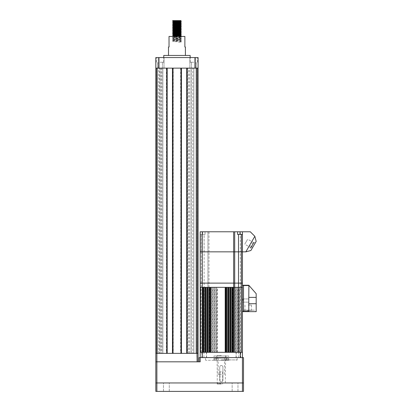<?xml version="1.0" encoding="UTF-8"?>
<svg xmlns="http://www.w3.org/2000/svg" width="412" height="412" viewBox="0 0 412 412"><rect width="100%" height="100%" fill="white"/><g stroke="black" fill="none" stroke-linecap="round" stroke-linejoin="round"><path stroke-width="0.31" stroke-dasharray="2.06 1.54" d="M192.801 57.572L189.891 57.572L192.801 57.572M192.801 68.14L158.203 68.14L192.801 68.14L192.801 353.367L161.107 353.367L192.801 353.367M161.107 57.572L164.012 57.572L161.107 57.572M160.052 57.572L163.749 57.572L160.052 57.572M160.052 62.222L163.749 62.222L160.052 62.222M160.052 68.14L162.828 68.14L161.36 68.14L161.36 353.367L162.828 353.367L157.09 353.367L160.052 353.367L157.09 353.367L160.052 353.367L157.271 353.367L159.578 353.367L159.578 68.14L157.271 68.14L162.828 68.14L160.052 68.14L160.052 353.367L160.052 68.14L157.09 68.14L160.052 68.14L160.052 353.367L160.052 68.14L157.09 68.14L160.052 68.14M166.381 382.949L163.476 382.949L166.381 382.949M166.381 391.4L163.476 391.4L166.381 391.4M235.051 382.949L232.147 382.949L235.051 382.949M235.051 391.4L232.147 391.4L235.051 391.4M221.321 357.595L237.168 357.595L221.321 357.595M221.321 374.498L218.149 374.498L221.321 374.498M185.405 47.009L184.875 47.009L184.875 36.447L169.028 36.447L169.028 47.009L168.503 47.009M172.731 35.535L176.954 35.916C180.569 36.091 181.795 36.271 180.616 36.447L172.726 37.106L181.177 37.899L172.726 38.692L181.177 39.485L172.726 40.278L181.177 41.066L180.611 41.2L180.611 42.256L180.152 41.73L180.611 41.2M176.954 21.13L176.954 20.6L176.954 21.13L178.911 21.249M174.992 21.532L181.177 22.052M172.726 22.315L178.911 22.835M172.731 22.861L181.177 23.639M172.726 23.901L178.911 24.421M172.731 24.442L181.177 25.22M179.055 26.543L181.177 26.806M176.954 27.465L181.167 27.846M174.992 27.872L181.177 28.392M172.726 28.655L181.167 29.432M174.992 29.458L181.177 29.978M172.731 30.225L181.167 31.013M174.992 31.044L181.177 31.559M172.726 31.822L178.911 32.342M174.992 32.625L181.177 33.145M172.731 33.393L178.911 33.928M174.992 34.211L181.177 34.732M180.616 20.6L172.726 20.6M172.726 25.487L176.954 25.884M174.992 26.286L176.954 26.409M172.731 27.058L174.848 27.336M172.726 34.994L176.954 35.391M190.159 55.46L163.749 55.46M176.954 57.572L163.749 57.572L176.954 57.572M193.856 57.572L190.159 57.572L193.856 57.572M193.856 62.222L190.159 62.222L193.856 62.222M193.856 68.14L191.075 68.14L196.632 68.14L193.856 68.14L196.632 68.14L193.856 68.14L193.856 353.367L191.075 353.367L196.812 353.367L193.856 353.367L196.812 353.367L193.856 353.367L193.856 68.14L196.812 68.14L193.856 68.14L193.856 353.367L193.856 68.14L196.812 68.14L193.856 68.14M155.834 361.818L197.085 361.818L155.824 361.818L155.824 68.14L155.824 353.367L155.824 68.14L155.824 353.367L166.968 353.367L166.597 353.367L166.597 68.14L166.386 353.367L173.256 353.367L173.256 68.14L173.256 353.367L172.674 353.367L181.228 353.367L180.863 353.367L180.863 68.14L180.652 353.367L187.517 353.367L187.517 68.14L187.517 353.367L186.935 353.367L197.024 353.367L197.024 68.14L197.024 353.367L197.024 68.14L197.024 353.367L197.024 68.14L197.024 353.367L197.024 68.14L197.024 353.367L191.214 353.367L191.214 68.14L198.079 68.14L198.079 353.367L198.079 68.14L198.079 353.367L198.079 68.14L195.968 68.14L198.079 68.14L195.968 68.14L198.079 68.14L196.812 68.14L197.235 68.14L197.024 353.367L198.079 353.367L198.079 68.14M191.214 353.367L186.986 353.367L186.986 68.14L162.689 68.14L162.689 353.367L161.36 353.367M186.986 353.367L162.689 353.367M159.578 353.367L156.879 353.367L156.879 68.14L166.597 68.14M158.465 353.367L158.465 68.14L156.879 68.14L156.879 353.367L156.879 68.14L156.879 353.367L156.879 68.14L156.879 353.367L156.879 68.14L156.879 353.367L155.824 353.367L156.668 353.367L155.824 353.367L155.824 382.949L243.502 382.949L243.502 357.595L199.135 357.595M167.179 353.367L167.179 68.14M172.463 68.14L172.674 353.367L172.674 68.14L166.386 68.14L166.597 353.367M172.674 68.14L180.863 68.14M181.44 353.367L181.44 68.14M186.724 68.14L186.935 353.367L186.935 68.14L180.652 68.14L180.863 353.367M186.935 68.14L197.024 68.14M198.079 353.367L195.968 353.367L198.079 353.367L195.968 353.367L195.968 68.14L195.968 353.367L195.968 68.14L195.968 353.367L198.079 353.367L196.812 353.367L197.235 353.367L196.812 353.367L197.024 361.818M194.917 57.572L194.917 68.14L198.084 68.14L198.084 57.572L155.818 57.572L155.818 68.14L156.879 68.14L155.824 68.14L156.668 68.14L155.824 68.14L155.824 353.367L198.084 353.367L198.084 361.818L197.085 361.818L198.084 361.818M161.36 68.14L162.689 68.14M158.465 68.14L159.578 68.14M188.572 353.367L188.572 68.14L191.214 68.14M189.628 353.367L189.628 68.14M186.986 68.14L188.572 68.14M156.879 68.14L156.879 382.949L243.502 382.949L155.824 382.949L156.874 382.949L156.874 391.4L243.502 391.4L243.502 382.949M194.917 68.14L158.986 68.14L158.986 57.572M155.818 68.14L158.986 68.14M176.954 55.46L168.503 55.46L176.954 55.46M172.726 36.58L176.954 36.447L172.726 36.58L181.172 37.358L172.726 38.161L181.172 38.939L172.726 39.748L181.172 40.525L172.726 41.334L180.611 42.256M176.954 20.6L178.911 20.744M173.261 21.805L178.911 22.325M173.261 23.355L180.641 24.179M173.261 24.941L178.911 25.498M173.261 26.528L180.657 27.336M174.992 28.382L180.641 28.933M174.992 29.968L180.641 30.519M174.992 31.549L180.641 32.074M174.992 33.135L180.657 33.671M173.261 34.448L180.641 35.241M173.261 36.035L180.641 36.828L173.256 37.636L180.641 38.409L173.256 39.217L180.641 39.995L173.256 40.803L180.152 41.73M202.622 234.418L202.622 231.776L200.191 231.776L200.191 234.418L205.052 234.418L200.191 234.418L200.191 251.85L204.141 251.85L200.191 251.85L200.191 283.116L201.247 283.116L200.191 283.116L200.191 287.344L200.567 287.344L200.721 352.312L200.721 287.344L200.567 352.312L200.191 352.312L200.191 287.344L200.721 287.344L200.721 352.312L200.721 287.344L200.191 287.344L200.721 287.344L200.721 352.312L200.721 287.344L200.191 287.344L200.191 352.312L200.191 287.344L204.141 287.344L200.191 287.344L200.567 287.344L200.191 287.344L200.191 352.312L240.335 352.312L200.191 352.312L200.721 352.312L200.721 287.344L200.721 352.312L200.191 352.312L200.721 352.312L200.191 352.312L200.567 352.312L200.191 352.312L200.191 287.344L200.721 287.344L200.191 287.344L200.721 287.344L200.721 352.312L200.721 287.344L200.721 352.312L200.721 287.344L200.721 352.312L200.191 352.312L200.191 287.344L200.721 287.344L200.191 287.344L200.191 352.312L200.721 352.312L200.721 287.344L200.721 352.312L200.191 352.312L200.721 352.312L200.191 352.312L200.567 352.312L200.191 352.312L200.191 287.344L200.721 287.344L200.721 352.312L200.191 352.312L200.721 352.312L200.721 287.344L200.191 287.344L200.191 361.818L197.085 361.818M156.874 391.4L155.818 391.4L155.818 382.949M210.753 352.312L207.936 352.312L207.942 287.344L207.942 352.312L202.812 352.312M209.708 352.312L209.708 287.344L202.812 287.344M209.708 287.344L210.403 287.344L210.403 352.312M211.82 352.312L211.82 287.344L210.403 287.344M211.82 287.344L212.515 287.344L212.515 352.312M213.931 352.312L213.931 287.344L212.515 287.344M213.931 287.344L214.626 287.344L214.626 352.312M216.048 352.312L216.048 287.344L214.626 287.344M216.048 287.344L216.743 287.344L216.743 352.312M217.448 352.312L217.448 287.344L216.743 287.344M217.448 287.344L231.884 287.344L231.884 352.312M232.595 352.312L232.595 287.344L231.884 287.344M232.595 287.344L233.29 287.344L233.29 352.312M234.706 352.312L234.706 287.344L233.29 287.344M234.706 287.344L235.401 287.344L235.401 352.312M236.818 352.312L236.818 287.344L235.401 287.344M236.818 287.344L237.513 287.344L237.513 352.312M238.929 352.312L238.929 287.344L237.513 287.344M238.929 287.344L239.624 287.344L239.624 352.312M242.447 391.4L242.447 357.595L240.335 357.595L242.447 357.595L242.447 352.312L240.335 352.312L242.447 352.312L242.447 287.344L239.624 287.344M242.447 352.312L234.696 352.312L234.696 287.344L242.447 287.344L242.447 298.963L242.447 283.116L207.942 283.116L207.942 287.344L210.753 287.344M234.696 352.312L225.189 352.312M225.189 287.344L233.135 287.344M242.447 292.098C242.447 293.488 242.447 293.488 242.447 292.098C242.447 290.707 242.447 290.707 242.447 292.098M242.447 300.549C242.447 301.939 242.447 301.939 242.447 300.549C242.447 299.158 242.447 299.158 242.447 300.549C242.447 301.939 242.447 301.939 242.447 300.549C242.447 299.158 242.447 299.158 242.447 300.549M205.258 287.344C203.018 287.344 203.018 287.344 205.258 287.344C207.499 287.344 207.499 287.344 205.258 287.344C203.018 287.344 203.018 287.344 205.258 287.344C207.499 287.344 207.499 287.344 205.258 287.344M237.379 287.344C239.619 287.344 239.619 287.344 237.379 287.344C235.139 287.344 235.139 287.344 237.379 287.344C235.139 287.344 235.139 287.344 237.379 287.344C239.619 287.344 239.619 287.344 237.379 287.344M238.043 287.344L242.447 287.344L240.335 287.344L240.335 357.595L200.191 357.595L202.302 357.595L202.302 352.312L238.502 352.312M237.379 352.312L238.703 352.312L237.379 352.312M237.379 357.595L238.703 357.595L237.379 357.595M205.258 352.312L206.582 352.312L205.258 352.312L206.582 352.312L206.582 357.595L203.94 357.595L206.582 357.595M204.141 357.595L206.412 357.595L204.141 357.595M204.141 352.312L206.412 352.312L204.141 352.312L204.141 283.116L242.447 283.116L242.447 251.85L207.942 251.85L207.942 283.116L207.942 251.85L204.141 251.85L208.997 251.85L208.997 231.776L207.942 231.776L207.942 251.85L207.942 231.776L205.052 231.776L205.052 234.418L205.052 231.776L202.622 231.776M238.502 357.595L236.231 357.595L238.502 357.595M221.321 359.918L237.168 359.918L221.321 359.918M221.321 360.237L205.789 360.237L221.321 360.237M221.321 355.587L217.093 355.587L221.321 355.587M221.321 383.793L217.093 383.793L221.321 383.793M221.321 381.893C222.284 381.8 222.81 381.27 222.902 380.307L222.902 367.102C222.81 366.139 222.284 365.609 221.321 365.516A1.586 1.586 0 0 1 222.902 367.102L222.902 380.307A1.586 1.586 0 0 1 221.321 381.893A1.586 1.586 0 0 1 219.735 380.307L219.735 367.102A1.586 1.586 0 0 1 221.321 365.516C220.358 365.609 219.828 366.139 219.735 367.102L219.735 380.307C219.828 381.27 220.358 381.8 221.321 381.893M221.321 384.005L217.304 384.005L221.321 384.005M221.321 371.856L219.998 371.856L221.321 371.856M248.786 285.547L248.786 285.233L243.502 285.233L243.502 285.547L248.786 285.547L248.786 303.716L248.786 297.382L256.182 297.382L248.786 297.382L256.182 297.382L256.182 311.642M242.869 300.549L242.869 298.963L242.869 300.549M249.42 311.642L248.786 311.323L243.502 311.323L243.502 311.642L251.742 311.642L243.502 311.642L251.742 311.642L251.742 310.318L247.942 310.318L251.742 310.318M248.786 297.382L248.786 311.323M248.786 303.716L256.182 303.716M256.182 297.382L256.182 293.684L248.905 285.367M242.447 311.642L242.447 311.323L242.447 311.642L243.502 311.642L243.502 285.233L242.447 285.233L242.447 285.547L242.447 285.233M248.786 300.549L248.786 298.963L248.786 300.549M243.502 310.318L247.942 310.318L243.502 310.318M248.256 310.164L251.531 310.164L248.256 310.164M248.256 305.091L251.531 305.091L248.256 305.091M243.502 310.164L250.408 310.164C255.862 310.164 255.862 310.164 250.408 310.164L243.502 310.164M242.447 311.323L242.447 285.547L242.447 311.323L243.502 311.323L243.502 285.547L242.447 285.547M243.502 296.64L243.502 292.942L243.502 296.64M243.502 292.942L243.502 292.412L243.502 292.942M243.502 292.098C243.502 289.111 243.502 289.111 243.502 292.098C243.502 295.085 243.502 295.085 243.502 292.098M243.502 300.549C243.502 297.294 243.502 297.294 243.502 300.549C243.502 303.804 243.502 303.804 243.502 300.549C243.502 297.294 243.502 297.294 243.502 300.549C243.502 303.804 243.502 303.804 243.502 300.549M226.734 358.121L215.862 358.121L226.734 358.121M226.734 360.237L215.862 360.237L226.734 360.237M216.604 356.009L226.075 356.009L216.604 356.009M216.604 360.237L226.075 360.237L216.604 360.237M214.703 360.237L227.99 360.237L214.703 360.237M214.703 358.121L227.99 358.121L214.703 358.121M228.655 360.237L213.926 360.237L228.655 360.237M228.655 356.009L213.926 356.009L228.655 356.009M234.696 287.344L234.696 231.776M201.247 352.312L201.247 283.116L207.942 283.116L207.942 287.344L240.335 287.344L240.335 251.85L242.447 251.85L242.447 231.776L250.3 231.776L254.837 236.313L245.83 251.85L242.447 251.85L242.447 231.776L208.997 231.776M240.016 287.344C241.411 287.344 241.411 287.344 240.016 287.344C238.625 287.344 238.625 287.344 240.016 287.344M202.622 287.344C204.012 287.344 204.012 287.344 202.622 287.344C201.231 287.344 201.231 287.344 202.622 287.344M202.302 287.344L233.64 287.344M201.247 234.418L201.247 251.85L203.276 251.85L201.247 251.85L201.247 283.116L204.141 283.116L204.141 234.418M229.242 251.85C230.632 251.85 230.632 251.85 229.242 251.85C227.851 251.85 227.851 251.85 229.242 251.85C230.632 251.85 230.632 251.85 229.242 251.85C227.851 251.85 227.851 251.85 229.242 251.85M205.475 251.85C206.865 251.85 206.865 251.85 205.475 251.85C204.084 251.85 204.084 251.85 205.475 251.85M221.321 251.85L241.391 251.85L208.997 251.85L240.335 251.85L240.335 231.776M240.016 251.85C241.411 251.85 241.411 251.85 240.016 251.85C238.625 251.85 238.625 251.85 240.016 251.85L241.499 251.85L240.016 251.85M202.622 251.85C204.012 251.85 204.012 251.85 202.622 251.85C201.231 251.85 201.231 251.85 202.622 251.85L204.1 251.85L202.622 251.85M205.258 251.85C207.499 251.85 207.499 251.85 205.258 251.85C203.018 251.85 203.018 251.85 205.258 251.85M237.379 251.85C239.619 251.85 239.619 251.85 237.379 251.85C235.139 251.85 235.139 251.85 237.379 251.85M242.447 234.418L237.59 234.418L237.59 231.776M250.877 243.142L249.79 245.016L250.877 243.142M252.345 240.608L248.318 247.555L252.345 240.608M242.447 251.85L242.447 231.776M240.016 234.418L238.538 234.418L240.016 234.418M202.302 251.85L233.64 251.85M247.555 239.393L244.764 244.208L247.555 239.393M253.771 242.998L250.98 247.813L253.771 242.998M250.903 247.936L253.967 242.658L250.903 247.936M251.129 242.709L254.328 244.563L252.736 247.308L254.328 244.563L252.736 247.308L254.328 244.563L251.129 242.709L249.538 245.449L252.736 247.308L249.538 245.449L251.129 242.709M251.861 248.812L255.203 243.054L251.861 248.812L250.491 248.019L253.828 242.261L250.491 248.019M255.203 243.054L253.828 242.261M245.83 251.85L250.882 250.506L256.182 241.365L254.837 236.313L245.83 251.85M166.968 68.14L166.968 353.367M173.045 68.14L173.045 353.367M181.228 68.14L181.228 353.367M187.305 68.14L187.305 353.367M197.868 68.14L197.868 353.367L197.868 68.14M197.235 353.367L197.235 68.14L197.235 353.367M196.812 68.14L196.812 353.367L196.812 68.14M156.668 353.367L156.668 68.14L156.668 353.367M156.035 68.14L156.035 353.367L156.035 68.14M157.09 68.14L157.09 353.367L157.09 68.14M208.997 352.312L208.997 251.85M209.507 287.344L209.507 352.312M210.604 352.312L210.604 287.344M211.619 287.344L211.619 352.312M212.716 352.312L212.716 287.344M213.73 287.344L213.73 352.312M214.832 352.312L214.832 287.344M215.842 287.344L215.842 352.312M216.944 352.312L216.944 287.344M232.389 287.344L232.389 352.312M233.491 352.312L233.491 287.344M234.505 287.344L234.505 352.312M235.602 352.312L235.602 287.344M236.617 287.344L236.617 352.312M237.714 352.312L237.714 287.344M238.728 287.344L238.728 352.312M239.83 352.312L239.83 287.344M247.942 310.318L247.942 311.642L247.942 310.318M189.891 68.14L189.891 57.572L189.891 68.14M158.203 68.14L158.203 57.572L158.203 68.14M156.354 62.222L156.354 57.572L156.354 62.222M157.672 68.14L157.672 62.222L157.672 68.14M163.476 391.4L163.476 382.949L163.476 391.4M232.147 391.4L232.147 382.949L232.147 391.4M218.149 374.498L218.149 357.595M162.828 353.367L162.828 68.14L162.828 353.367M190.159 62.222L190.159 57.572L190.159 62.222M191.477 68.14L191.477 62.222L191.477 68.14M191.075 353.367L191.075 68.14L191.075 353.367M157.271 353.367L157.271 68.14L157.271 353.367M196.632 353.367L196.632 68.14L196.632 353.367M196.23 68.14L196.23 62.222L196.23 68.14M197.554 62.222L197.554 57.572L197.554 62.222M162.426 68.14L162.426 62.222L162.426 68.14M163.749 62.222L163.749 57.572L163.749 62.222M181.177 36.447L181.177 37.368L180.641 36.828M172.726 37.106L172.726 38.161L173.261 37.621M180.641 38.445L181.172 37.914L181.177 38.955M173.261 39.233L172.731 38.707L172.726 39.748M181.177 39.485L181.177 40.541L180.641 39.995M172.726 40.278L172.726 41.334L173.261 40.788M180.641 41.612L181.172 41.082L181.177 42.122M181.172 38.939L180.641 38.409M172.731 39.732L173.261 39.202M181.172 42.112L180.641 41.581M180.641 36.859L181.172 36.328M173.261 37.652L172.731 37.121M180.641 40.026L181.172 39.495M173.261 40.819L172.731 40.288M155.824 361.818L155.824 353.367M224.488 374.498L224.488 357.595M169.286 391.4L169.286 382.949L169.286 391.4M237.956 391.4L237.956 382.949L237.956 391.4M164.012 68.14L164.012 57.572L164.012 68.14M195.705 68.14L195.705 57.572L195.705 68.14M161.107 68.14L161.107 353.367M236.061 357.595L236.061 352.312M203.94 357.595L203.94 352.312M201.87 352.312L201.87 357.595M236.231 352.312L236.231 357.595M236.849 360.237L237.168 359.918L237.168 357.595M213.926 359.918L213.607 360.237M228.717 359.918L229.031 360.237M205.789 360.237L205.475 359.918L205.475 357.595M240.773 352.312L240.773 357.595M206.412 352.312L206.412 357.595M238.703 357.595L238.703 352.312M225.544 355.587L225.333 384.005M219.998 371.856L219.998 384.005M222.64 371.856L222.64 384.005M217.304 384.005L217.093 355.587M242.869 302.135L248.786 302.135L242.869 302.135M242.869 298.963L248.786 298.963L242.869 298.963M244.986 305.091L244.986 310.164M251.531 305.091L251.531 310.164M226.78 358.121L226.78 360.237M216.568 360.237L216.568 356.009M214.652 358.121L214.652 360.237M228.717 360.237L228.717 356.009M213.926 360.237L213.926 356.009M227.99 358.121L227.99 360.237M226.075 360.237L226.075 356.009M215.862 358.121L215.862 360.237M241.499 251.85L241.499 234.418M204.1 251.85L204.1 234.418M201.144 251.85L201.144 234.418M238.538 251.85L238.538 234.418M253.89 242.786L247.679 239.181M250.98 247.813L244.764 244.208"/><path stroke-width="0.62" d="M176.954 35.391L181.177 35.787L173.287 36.447M181.177 35.787L181.172 36.328L180.616 36.447M178.911 20.744L180.641 21.012L173.261 21.805L172.731 21.275L172.726 20.6L180.616 20.6L172.726 21.259L174.992 21.532M178.911 21.249L181.177 21.522L172.731 22.305L173.261 23.391M181.177 21.522L181.172 22.068L172.726 22.845M178.911 22.835L181.177 23.108L172.731 23.886L172.731 24.442L181.172 23.649L180.641 22.567L174.338 23.175L173.261 23.355L172.731 23.886M178.911 24.421L181.177 24.694L172.731 25.472L172.731 26.028L174.992 26.286M181.177 24.694L181.172 25.235L172.726 26.013M176.954 25.884L181.177 26.28L172.731 27.058L172.731 27.614L174.992 27.872M176.954 26.409L179.055 26.543M181.177 26.28L181.172 26.821L172.726 27.599L173.261 28.145L174.992 28.382M181.167 27.846L172.731 28.639L172.731 29.195L174.992 29.458M172.731 28.639L173.261 28.109L174.338 27.928L180.641 27.321L181.177 28.392L172.726 29.185M180.641 28.902L181.177 29.448L172.731 30.225L172.731 30.782L174.992 31.044M181.177 29.448L181.172 29.988L172.726 30.766L173.261 31.312L174.992 31.549M181.167 31.013L172.731 31.812L172.731 32.368L174.992 32.625M180.641 30.488L181.172 31.575L172.726 32.352M178.911 32.342L181.177 32.615L172.731 33.393L172.731 33.949L174.992 34.211M181.177 32.615L181.172 33.161L172.726 33.939L173.261 34.479M178.911 33.928L181.177 34.201L172.731 34.979L173.261 36.065M172.731 34.979L173.261 34.448L174.338 34.268L180.641 33.655L181.177 34.732L172.726 35.52M174.848 27.336L176.954 27.465M168.503 55.46L168.503 47.009L169.028 47.009L169.028 36.447L184.875 36.447L184.875 47.009L185.405 47.009L185.405 55.46M163.749 57.572L163.749 55.46L190.159 55.46L190.159 57.572M199.135 357.595L199.135 361.818L199.135 357.595L200.191 357.595L200.191 361.818L155.834 361.818M180.616 20.6L181.053 20.6L180.616 20.6M167.179 68.14L167.179 353.367M172.463 353.367L172.463 68.14M181.44 68.14L181.44 353.367M186.724 353.367L186.724 68.14M198.079 68.14L198.079 353.367M242.447 231.776L237.59 231.776L237.59 234.418L242.447 234.418L242.447 231.776L250.3 231.776L254.837 236.313L245.83 251.85L241.391 251.85L242.447 251.85L242.447 283.116L241.391 283.116L242.447 283.116L242.447 287.344L238.502 287.344L242.447 287.344L242.447 357.595L243.502 357.595L243.502 382.949L155.818 382.949L155.818 57.572L198.084 57.572L198.084 68.14L194.917 68.14L194.917 57.572M197.085 361.818L197.024 353.367L156.879 353.367L156.874 391.4L155.818 391.4L155.818 382.949M158.986 57.572L158.986 68.14L194.917 68.14M158.986 68.14L155.818 68.14M178.911 22.325L180.641 22.567M181.172 23.649L180.641 24.179L174.338 24.761L173.261 24.941L172.731 25.472M178.911 25.498L180.641 25.735L181.172 26.265M181.172 25.235L180.641 25.765L174.338 26.342L173.261 26.528L172.731 27.058M181.172 28.407L180.641 28.933L179.565 29.118L173.261 29.695L174.992 29.968M181.172 29.988L180.641 30.519L179.565 30.704L173.261 31.312M181.172 32.605L180.641 32.074L174.338 32.682L173.261 32.867L172.731 33.393M172.731 32.368L173.261 32.898L174.992 33.135M181.172 35.772L180.641 35.241L174.338 35.854L173.261 36.035L172.731 36.565M197.024 361.818L155.824 361.818L155.824 353.367L156.879 353.367L156.879 68.14M197.024 68.14L197.024 353.367L198.084 353.367L198.084 361.818M156.874 391.4L243.502 391.4L243.502 382.949M242.447 391.4L242.447 357.595L200.191 357.595L200.191 287.344L202.812 287.344L202.812 352.312L200.191 352.312L242.447 352.312M225.189 352.312L210.753 352.312L210.753 287.344L225.189 287.344L225.189 352.312M233.135 352.312L233.135 287.344L234.696 287.344L234.696 352.312M241.391 352.312L241.391 283.116L234.696 283.116L234.696 287.344L238.502 287.344L201.901 287.344L238.043 287.344M234.696 287.344L202.302 287.344L202.302 357.595L240.335 357.595L240.335 352.312M202.302 352.312L205.258 352.312M206.582 352.312L238.502 352.312L238.502 283.116L233.64 283.116L234.696 283.116L234.696 251.85L238.502 251.85L233.64 251.85L234.696 251.85L234.696 231.776L237.59 231.776M249.42 311.642L256.182 311.642L256.182 297.382L248.786 297.382L248.786 311.323L249.42 311.642L243.502 311.642L243.502 285.233L248.786 285.233L256.182 293.684L256.182 297.382M256.182 311.642L251.742 311.642M248.905 285.367L248.786 297.382M256.182 303.716L248.786 303.716M242.447 285.233L243.502 285.233L243.502 311.642L242.447 311.642M233.64 352.312L233.64 251.85L200.191 251.85L200.191 231.776L202.302 231.776L202.302 287.344L200.191 287.344L200.191 283.116L233.64 283.116L200.191 283.116L200.191 251.85L221.321 251.85M233.64 287.344L202.302 287.344M241.391 234.418L241.391 283.116L238.502 283.116L238.502 251.85L241.391 251.85L238.502 251.85L238.502 234.418M202.302 231.776L234.696 231.776M242.447 234.418L242.447 251.85M202.302 251.85L208.997 251.85M245.83 251.85L250.882 250.506L256.182 241.365L254.837 236.313L245.83 251.85M166.968 353.367L166.968 68.14M172.674 68.14L172.674 353.367M181.228 353.367L181.228 68.14M186.935 68.14L186.935 353.367M155.824 353.367L155.824 361.818M203.013 287.344L203.013 352.312M203.708 352.312L203.708 287.344M203.909 287.344L203.909 352.312M204.924 352.312L204.924 287.344M205.125 287.344L205.125 352.312M205.82 352.312L205.82 287.344M206.026 287.344L206.026 352.312M207.035 352.312L207.035 287.344M207.241 287.344L207.241 352.312M207.936 352.312L207.936 287.344M208.137 287.344L208.137 352.312M209.147 352.312L209.147 287.344M209.353 287.344L209.353 352.312M210.048 352.312L210.048 287.344M210.249 287.344L210.249 352.312M225.694 352.312L225.694 287.344M225.9 287.344L225.9 352.312M226.595 352.312L226.595 287.344M226.796 287.344L226.796 352.312M227.81 352.312L227.81 287.344M228.011 287.344L228.011 352.312M228.706 352.312L228.706 287.344M228.907 287.344L228.907 352.312M229.922 352.312L229.922 287.344M230.123 287.344L230.123 352.312M230.818 352.312L230.818 287.344M231.024 287.344L231.024 352.312M232.033 352.312L232.033 287.344M232.239 287.344L232.239 352.312M232.935 352.312L232.935 287.344M248.786 285.547L242.447 285.547M242.447 311.323L248.786 311.323M240.016 234.418L240.016 231.776M233.64 251.85L233.64 231.776M181.172 21.512L180.641 20.981M172.731 22.305L173.261 21.774M181.172 24.679L180.641 24.148M172.731 30.225L173.261 29.695M172.731 31.812L173.261 31.281M180.641 21.012L181.053 20.6M180.641 22.598L181.172 22.068M173.261 24.972L172.731 24.442M173.261 26.559L172.731 26.028M180.641 27.352L181.172 26.821M173.261 29.726L172.731 29.195M180.641 32.105L181.172 31.575M180.641 33.691L181.172 33.161M180.641 35.272L181.172 34.742"/></g></svg>
